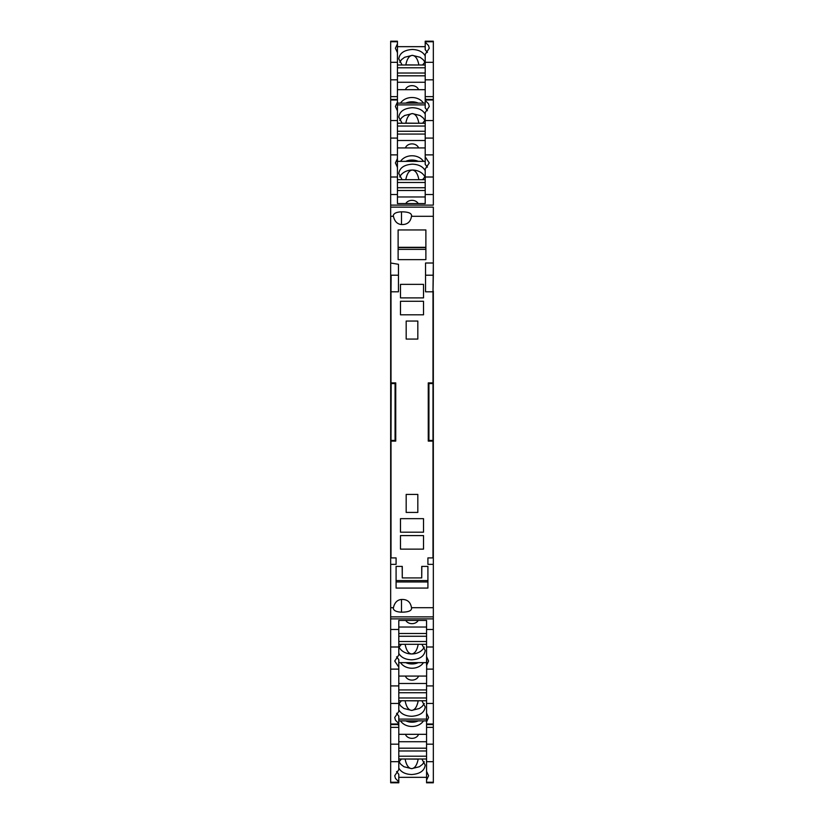 <?xml version="1.0" encoding="UTF-8"?>
<svg xmlns="http://www.w3.org/2000/svg" width="824" height="824" viewBox="0 0 824 824"><rect width="100%" height="100%" fill="white"/><g stroke="black" fill="none" stroke-linecap="round" stroke-linejoin="round"><path stroke-width="1.24" d="M433.331 207.452L433.331 275.34M433.331 62.315L425.205 62.315L425.205 54.333L429.273 48.256L428.542 45.578L425.205 42.179L425.205 41.2L433.331 41.2L433.331 79.835L425.205 79.835L425.205 96.645L433.331 96.645L433.331 79.835M425.205 100.003L433.331 100.003L433.331 120.551L425.205 120.551L425.205 112.569L429.273 106.492L428.542 103.814L425.205 100.415L425.205 99.436L433.331 99.436L433.331 100.003L433.331 96.645M425.205 46.659L397.436 46.659L397.436 52.211L397.436 41.2L390.669 41.2L390.669 207.133L390.669 154.881L397.436 154.881L397.436 138.082L390.669 138.082L390.669 154.881M427.409 52.468L425.205 49.667L425.205 42.179M418.551 89.682A6.767 5.407 -0 0 0 412 85.655A6.767 5.407 -0 0 0 405.449 89.682M397.436 82.266L425.205 82.266M397.436 43.857L395.407 48.256L397.436 52.654L397.436 79.835L390.669 79.835M390.669 96.645L397.436 96.645L397.436 79.835M423.454 103.113A12.865 10.279 -0 0 0 412 97.52A12.865 10.279 -0 0 0 400.546 103.113M425.205 89.682L397.436 89.682M405.707 103.113A12.865 10.279 180 0 1 418.293 103.113M425.205 79.835L425.205 62.315M425.205 96.645L425.205 98.633L426.296 99.436M397.436 103.113L425.205 103.113M397.436 62.315L390.669 62.315M425.205 55.929C422.908 51.871 418.623 49.718 412.34 49.471C404.131 50.037 399.609 53.169 398.795 58.854L402.112 65.003M422.568 65.003L425.205 61.779M399.712 62.243L401.535 59.627L404.636 57.258L412.34 55.342L420.044 57.258L423.145 59.627L424.968 62.243M419.035 65.003L418.86 64.88C417.675 58.875 415.502 55.692 412.34 55.342C409.178 55.692 407.005 58.875 405.82 64.88L418.86 65.003M397.436 65.003L425.205 65.003M397.436 67.784L425.205 67.784M397.436 75.818L425.205 75.818M425.205 73.027L397.436 73.027M427.409 110.715L425.205 107.903L425.205 98.633M425.205 104.906L397.436 104.906L397.436 110.447L397.436 100.003L390.669 100.003L390.669 99.436L397.436 99.436L397.436 100.003L397.436 96.645M433.331 120.551L433.331 138.082L425.205 138.082L425.205 154.881L433.331 154.881L433.331 138.082M390.669 205.125L433.331 205.125L433.331 154.881M427.913 557.91L427.913 564.368L427.913 557.91L432.991 557.91L432.991 291.809L425.544 291.809L425.544 263.01L433.331 263.01L433.331 207.133L390.669 207.133L390.669 607.7L393.439 607.7C394.583 602.581 397.271 599.841 401.504 599.47L401.504 612.181C396.498 611.944 393.759 610.687 393.285 608.39L393.439 607.7M390.669 138.082L390.669 120.551L397.436 120.551L397.436 138.082M418.551 147.918A6.767 5.407 -0 0 0 412 143.891A6.767 5.407 -0 0 0 405.449 147.918M397.436 140.513L425.205 140.513M397.271 167.169L397.436 154.881M397.436 102.094L395.407 106.492L397.436 110.89L397.436 120.551M423.454 161.36A12.865 10.279 -0 0 0 412 155.767A12.865 10.279 -0 0 0 400.546 161.36M425.205 147.918L397.436 147.918M405.707 161.36A12.865 10.279 180 0 1 418.293 161.36M425.205 138.082L425.205 120.551M425.205 154.881L425.205 156.869L429.273 162.946L425.205 169.023L425.205 177.006L433.331 177.006M433.331 194.536L425.205 194.536L425.205 177.006M397.436 161.36L425.205 161.36M425.205 114.165C422.908 110.107 418.623 107.954 412.34 107.717C404.131 108.284 399.609 111.405 398.795 117.09L402.112 123.24M422.568 123.24L425.205 120.026M399.712 120.489L401.896 117.502L404.636 115.504L412.34 113.578L420.044 115.504L423.145 117.873L424.968 120.489M419.035 123.24L418.86 123.126C417.675 117.111 415.502 113.928 412.34 113.578C409.178 113.928 407.005 117.111 405.82 123.126L418.86 123.24M397.436 123.24L425.205 123.24M397.436 126.031L425.205 126.031M397.436 134.055L425.205 134.055M425.205 131.274L397.436 131.274M425.205 194.536L425.205 203.569L397.436 203.569L397.436 194.536L390.669 194.536M397.436 166.901L397.436 158.548L395.407 162.946L397.436 167.344L397.436 194.536M397.436 177.006L390.669 177.006M425.205 203.569L425.205 196.967L397.436 196.967L397.436 203.569M425.205 170.62C422.908 166.561 418.623 164.409 412.34 164.172C404.131 164.738 399.609 167.859 398.795 173.545L402.112 179.694M422.568 179.694L425.205 176.48M427.409 167.169L425.205 164.357L425.205 156.869M424.968 176.944A13.545 10.815 -0 0 0 412.34 170.032A13.545 10.815 -0 0 0 399.712 176.944M419.035 179.694A10.156 8.116 -0 0 0 418.86 179.581C417.675 173.565 415.502 170.383 412.34 170.032C409.178 170.383 407.005 173.565 405.82 179.581A10.156 8.116 -0 0 0 405.645 179.694M405.82 179.694L418.86 179.694M418.201 203.569A6.767 5.407 -0 0 0 412 200.345A6.767 5.407 -0 0 0 405.799 203.569M397.436 190.509L425.205 190.509M425.205 187.728L397.436 187.728M397.436 179.694L425.205 179.694M397.436 182.485L425.205 182.485M390.669 616.548L390.669 548.66M398.795 723.997L390.669 723.997L390.669 703.449L398.795 703.449L398.795 711.431L394.727 717.508L395.458 720.186L398.795 723.585L398.795 724.564L390.669 724.564L390.669 744.165L398.795 744.165L398.795 727.355L390.669 727.355M390.669 703.449L390.669 685.918L398.795 685.918L398.795 669.119L390.669 669.119L390.669 685.918M390.669 607.7L390.669 669.119M398.795 719.095L426.564 719.095L426.564 713.553L426.564 724.564L433.331 724.564L433.331 616.867L433.331 703.449L426.564 703.449L426.564 685.918L433.331 685.918M396.591 713.285L398.795 716.097L398.795 725.367L397.704 724.564M405.449 676.082A6.767 5.407 180 0 0 412 680.109A6.767 5.407 180 0 0 418.551 676.082M426.564 683.487L398.795 683.487M426.729 656.831L426.564 685.918M426.564 721.906L428.593 717.508L426.564 713.11L426.564 703.449M400.546 662.64A12.865 10.279 180 0 0 412 668.233A12.865 10.279 180 0 0 423.454 662.64M398.795 676.082L426.564 676.082M418.293 662.64A12.865 10.279 0 0 1 405.707 662.64M398.795 685.918L398.795 703.449M398.795 669.119L398.795 667.131L394.727 661.054L398.795 654.977L398.795 646.995L390.669 646.995M390.669 629.464L398.795 629.464L398.795 646.995M433.331 669.119L426.564 669.119M426.564 662.64L398.795 662.64M398.795 709.835C401.092 713.893 405.377 716.046 411.66 716.283C419.869 715.716 424.391 712.595 425.205 706.91L421.888 700.761M401.432 700.761L398.795 703.974M424.288 703.511L422.104 706.498L419.364 708.496L411.66 710.422L403.956 708.496L400.855 706.127L399.032 703.511M404.965 700.761L405.14 700.874C406.325 706.889 408.498 710.072 411.66 710.422C414.822 710.072 416.996 706.889 418.18 700.874L405.14 700.761M426.564 700.761L398.795 700.761M426.564 697.969L398.795 697.969M426.564 689.946L398.795 689.946M398.795 692.726L426.564 692.726M398.795 629.464L398.795 620.431L426.564 620.431L426.564 629.464L433.331 629.464M426.564 657.099L426.564 665.452L428.593 661.054L426.564 656.656L426.564 629.464M426.564 646.995L433.331 646.995M398.795 620.431L398.795 627.033L426.564 627.033L426.564 620.431M398.795 653.38C401.092 657.439 405.377 659.591 411.66 659.828C419.869 659.262 424.391 656.141 425.205 650.455L421.888 644.306M401.432 644.306L398.795 647.52M396.591 656.831L398.795 659.643L398.795 667.131M399.032 647.056A13.545 10.815 180 0 0 411.66 653.968A13.545 10.815 180 0 0 424.288 647.056M404.965 644.306A10.156 8.116 180 0 0 405.14 644.419C406.325 650.435 408.498 653.617 411.66 653.968C414.822 653.617 416.996 650.435 418.18 644.419A10.156 8.116 180 0 0 418.355 644.306M418.18 644.306L405.14 644.306M405.799 620.431A6.767 5.407 180 0 0 412 623.655A6.767 5.407 180 0 0 418.201 620.431M426.564 633.491L398.795 633.491M398.795 636.272L426.564 636.272M426.564 644.306L398.795 644.306M426.564 641.515L398.795 641.515M390.669 761.685L398.795 761.685L398.795 769.668L394.727 775.745L395.458 778.423L398.795 781.822L398.795 782.8L390.669 782.8L390.669 744.165M398.795 777.341L426.564 777.341L426.564 771.789L426.564 782.8L433.331 782.8L433.331 723.997L426.564 723.997L426.564 744.165L433.331 744.165M396.591 771.532L398.795 774.333L398.795 781.822M405.449 734.318A6.767 5.407 180 0 0 412 738.345A6.767 5.407 180 0 0 418.551 734.318M426.564 741.734L398.795 741.734M426.564 780.143L428.593 775.745L426.564 771.346L426.564 744.165M400.546 720.887A12.865 10.279 180 0 0 412 726.48A12.865 10.279 180 0 0 423.454 720.887M398.795 734.318L426.564 734.318M418.293 720.887A12.865 10.279 0 0 1 405.707 720.887M398.795 744.165L398.795 761.685M398.795 727.355L398.795 725.367M433.331 727.355L426.564 727.355M426.564 720.887L398.795 720.887M426.564 761.685L433.331 761.685M398.795 768.071C401.092 772.129 405.377 774.282 411.66 774.529C419.869 773.963 424.391 770.831 425.205 765.146L421.888 758.997M401.432 758.997L398.795 762.221M424.288 761.757L422.465 764.373L419.364 766.742L411.66 768.658L403.956 766.742L400.855 764.373L399.032 761.757M404.965 758.997L405.14 759.12C406.325 765.125 408.498 768.308 411.66 768.658C414.822 768.308 416.996 765.125 418.18 759.12L405.14 758.997M426.564 758.997L398.795 758.997M426.564 756.216L398.795 756.216M426.564 748.182L398.795 748.182M398.795 750.973L426.564 750.973M390.669 47.998L390.669 149.093M433.331 263.01L432.991 291.119M401.504 599.47C407.19 599.223 410.527 601.963 411.506 607.7L433.331 607.7L433.331 291.119M433.331 607.7L433.331 616.867L390.669 616.867M433.331 674.908L433.331 776.002M398.456 275.206L390.669 275.206M406.181 339.066L417.82 339.066L417.82 321.051L406.181 321.051L406.181 339.066M406.181 512.425L417.82 512.425L417.82 494.421L406.181 494.421L406.181 512.425M390.669 263.01L398.456 264.298L398.456 291.809L391.009 291.809L391.009 382.892L395.736 382.892L395.067 383.562L391.173 383.562L391.009 382.892M390.669 564.368L396.087 564.368L396.087 557.91L391.009 557.91L391.009 441.108L395.736 441.108L395.736 382.892M427.913 566.407L427.913 588.068L396.087 588.068L396.087 566.407L402.277 566.407L402.277 577.912L421.723 577.912L421.723 566.407L427.913 566.407L421.816 566.407L421.723 577.912M432.991 382.892L428.264 382.892L428.264 441.108L432.991 441.108M400.485 549.134L423.515 549.134L423.515 535.59L400.485 535.59L400.485 549.134M400.485 297.886L423.515 297.886L423.515 284.352L400.485 284.352L400.485 297.886M400.485 518.657L400.485 532.201L423.515 532.201L423.515 518.657L400.485 518.657M400.485 301.275L400.485 314.82L423.515 314.82L423.515 301.275L400.485 301.275M398.116 229.948L398.116 259.632L425.884 259.632L425.884 229.948L398.116 229.948M390.669 216.3L393.439 216.3C394.583 221.419 397.271 224.159 401.504 224.53C407.19 224.777 410.527 222.037 411.506 216.3L433.331 216.3M425.544 275.206L433.331 275.206L432.991 291.809M391.009 441.108L391.173 383.562M395.736 441.108L395.067 440.438L391.173 440.438M401.504 612.181C408.704 612.139 412.041 610.646 411.506 607.7L411.66 608.431M428.264 382.892L428.933 383.562L432.827 383.562M432.827 440.438L428.933 440.438L428.264 441.108M428.933 440.438L428.933 383.562M396.087 566.407L402.184 566.407L402.277 577.912M396.087 581.981L396.087 580.59L427.913 580.59M427.913 581.971L396.087 581.971M411.66 215.569L411.506 216.3C412.041 213.354 408.704 211.861 401.504 211.82C396.498 212.056 393.759 213.313 393.285 215.61L393.439 216.3M425.884 247.303L398.116 247.303M425.884 249.363L398.116 249.363M391.132 275.206L391.009 291.809M395.067 440.438L395.067 383.562M425.205 41.756L433.331 41.756M390.669 41.756L397.436 41.756M390.669 618.875L433.331 618.875M398.795 782.244L390.669 782.244M433.331 782.244L426.564 782.244M433.331 564.368L427.913 564.368M401.504 224.53L401.504 211.82M398.116 247.571L425.884 247.571"/></g></svg>
